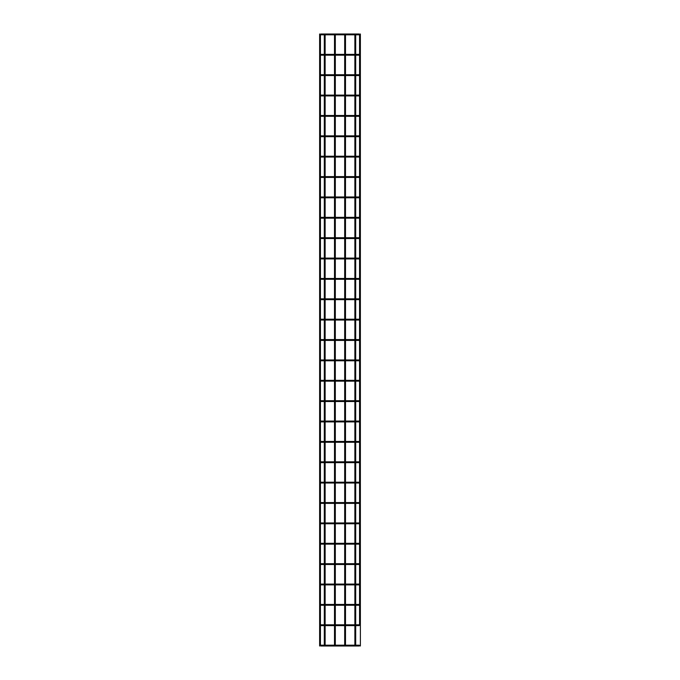 <?xml version="1.0" encoding="UTF-8"?>
<svg xmlns="http://www.w3.org/2000/svg" width="680" height="680" viewBox="0 0 680 680"><rect width="100%" height="100%" fill="white"/><g stroke="black" fill="none" stroke-linecap="round" stroke-linejoin="round"><path stroke-width="1.02" d="M320.832 646L321.181 645.388L320.475 645.388L320.832 646L359.168 646L358.819 645.388L359.524 645.388L359.168 646M320.832 625.625L321.181 625.013L320.475 625.013L320.832 625.625L359.168 625.625L358.819 625.013L359.524 625.013L359.168 625.625M320.832 605.251L321.181 604.639L320.475 604.639L320.832 605.251L359.168 605.251L358.819 604.639L359.524 604.639L359.168 605.251M320.832 584.885L321.181 584.273L320.475 584.273L320.832 584.885L359.168 584.885L358.819 584.273L359.524 584.273L359.168 584.885M320.832 564.51L321.181 563.899L320.475 563.899L320.832 564.51L359.168 564.51L358.819 563.899L359.524 563.899L359.168 564.51M320.832 544.136L321.181 543.524L320.475 543.524L320.832 544.136L359.168 544.136L358.819 543.524L359.524 543.524L359.168 544.136M320.832 523.762L321.181 523.149L320.475 523.149L320.832 523.762L359.168 523.762L358.819 523.149L359.524 523.149L359.168 523.762M320.832 503.387L321.181 502.775L320.475 502.775L320.832 503.387L359.168 503.387L358.819 502.775L359.524 502.775L359.168 503.387M320.832 483.021L321.181 482.409L320.475 482.409L320.832 483.021L359.168 483.021L358.819 482.409L359.524 482.409L359.168 483.021M320.832 462.646L321.181 462.035L320.475 462.035L320.832 462.646L359.168 462.646L358.819 462.035L359.524 462.035L359.168 462.646M320.832 442.272L321.181 441.66L320.475 441.66L320.832 442.272L359.168 442.272L358.819 441.66L359.524 441.66L359.168 442.272M320.832 421.898L321.181 421.286L320.475 421.286L320.832 421.898L359.168 421.898L358.819 421.286L359.524 421.286L359.168 421.898M320.832 401.523L321.181 400.911L320.475 400.911L320.832 401.523L359.168 401.523L358.819 400.911L359.524 400.911L359.168 401.523M320.832 381.157L321.181 380.545L320.475 380.545L320.832 381.157L359.168 381.157L358.819 380.545L359.524 380.545L359.168 381.157M320.832 360.782L321.181 360.171L320.475 360.171L320.832 360.782L359.168 360.782L358.819 360.171L359.524 360.171L359.168 360.782M320.832 340.408L321.181 339.796L320.475 339.796L320.832 340.408L359.168 340.408L358.819 339.796L359.524 339.796L359.168 340.408M320.832 320.034L321.181 319.422L320.475 319.422L320.832 320.034L359.168 320.034L358.819 319.422L359.524 319.422L359.168 320.034M320.832 299.659L321.181 299.047L320.475 299.047L320.832 299.659L359.168 299.659L358.819 299.047L359.524 299.047L359.168 299.659M320.832 279.293L321.181 278.681L320.475 278.681L320.832 279.293L359.168 279.293L358.819 278.681L359.524 278.681L359.168 279.293M320.832 258.918L321.181 258.306L320.475 258.306L320.832 258.918L359.168 258.918L358.819 258.306L359.524 258.306L359.168 258.918M320.832 238.544L321.181 237.932L320.475 237.932L320.832 238.544L359.168 238.544L358.819 237.932L359.524 237.932L359.168 238.544M320.832 218.169L321.181 217.557L320.475 217.557L320.832 218.169L359.168 218.169L358.819 217.557L359.524 217.557L359.168 218.169M320.832 197.795L321.181 197.183L320.475 197.183L320.832 197.795L359.168 197.795L358.819 197.183L359.524 197.183L359.168 197.795M320.832 177.429L321.181 176.817L320.475 176.817L320.832 177.429L359.168 177.429L358.819 176.817L359.524 176.817L359.168 177.429M320.832 157.055L321.181 156.442L320.475 156.442L320.832 157.055L359.168 157.055L358.819 156.442L359.524 156.442L359.168 157.055M320.832 136.68L321.181 136.068L320.475 136.068L320.832 136.68L359.168 136.68L358.819 136.068L359.524 136.068L359.168 136.68M320.832 116.306L321.181 115.694L320.475 115.694L320.832 116.306L359.168 116.306L358.819 115.694L359.524 115.694L359.168 116.306M320.832 95.931L321.181 95.319L320.475 95.319L320.832 95.931L359.168 95.931L358.819 95.319L359.524 95.319L359.168 95.931M320.832 75.556L321.181 74.953L320.475 74.953L320.832 75.556L359.168 75.556L358.819 74.953L359.524 74.953L359.168 75.556M320.832 55.191L321.181 54.578L320.475 54.578L320.832 55.191L359.168 55.191L358.819 54.578L359.524 54.578L359.168 55.191M320.832 34.816L321.181 34.204L320.475 34.204L320.832 34.816L359.168 34.816L358.819 34.204L359.524 34.204L359.168 34.816M359.558 564.23L359.558 625.345M359.558 482.74L359.575 502.979M359.558 421.617L359.575 462.238M320.425 645.592L320.442 625.345M320.425 604.894L320.433 625.141M320.433 523.269L320.442 543.601M320.442 462.366L320.442 502.851M320.425 278.927L320.433 299.175M359.558 54.655L359.558 34.535M359.558 34.28L360.375 34L360.375 646L359.558 645.719M359.558 75.029L359.558 54.91M359.558 95.395L359.558 75.284M359.558 115.77L359.558 95.65M359.558 136.144L359.558 116.025M359.558 156.519L359.558 136.399M359.558 176.894L359.558 156.774M359.558 197.26L359.558 177.148M359.558 217.634L359.558 197.514M359.558 238.008L359.558 217.889M359.558 258.383L359.558 238.263M359.558 278.757L359.558 258.638M359.558 299.124L359.558 279.012M359.558 319.498L359.558 299.378M359.558 339.873L359.558 319.753M359.558 360.247L359.558 340.127M359.558 380.622L359.558 360.502M359.558 400.988L359.558 380.876M359.558 421.362L359.558 401.243M359.558 482.486L359.558 462.366M359.558 523.226L359.558 503.106M359.558 543.601L359.558 523.481M359.558 563.975L359.558 543.856M320.442 54.655L320.442 34.535M320.442 75.029L320.442 54.91M320.442 95.395L320.442 75.284M320.442 115.77L320.442 95.65M320.442 136.144L320.442 116.025M320.442 156.519L320.442 136.399M320.442 176.894L320.442 156.774M320.442 197.26L320.442 177.148M320.442 217.634L320.442 197.514M320.442 238.008L320.442 217.889M320.442 258.383L320.442 238.263M320.442 278.757L320.442 258.638M320.442 319.498L320.442 299.378M320.442 339.873L320.442 319.753M320.442 360.247L320.442 340.127M320.442 380.622L320.442 360.502M320.442 400.988L320.442 380.876M320.442 421.362L320.442 401.243M320.442 441.737L320.442 421.617M320.442 462.111L320.442 441.991M320.442 523.226L320.442 503.106M320.442 563.975L320.442 543.856M320.442 584.35L320.442 564.23M320.442 604.715L320.442 584.604M320.442 34.28L319.625 34L319.625 646L320.442 645.719M359.558 462.111L359.558 441.991M335.317 645.184L335.317 625.625M335.317 624.81L335.317 605.251M335.317 604.443L335.317 584.885M335.317 584.069L335.317 564.51M335.317 563.694L335.317 544.136M335.317 543.32L335.317 523.762M335.317 522.946L335.317 503.387M335.317 502.571L335.317 483.021M335.317 482.205L335.317 462.646M335.317 461.831L335.317 442.272M335.317 441.456L335.317 421.898M335.317 421.082L335.317 401.523M335.317 400.707L335.317 381.157M335.317 380.341L335.317 360.782M335.317 359.966L335.317 340.408M335.317 339.592L335.317 320.034M335.317 319.218L335.317 299.659M335.317 298.843L335.317 279.293M335.317 278.477L335.317 258.918M335.317 258.102L335.317 238.544M335.317 237.728L335.317 218.169M335.317 217.353L335.317 197.795M335.317 196.979L335.317 177.429M335.317 176.613L335.317 157.055M335.317 156.238L335.317 136.68M335.317 135.864L335.317 116.306M335.317 115.49L335.317 95.931M335.317 95.115L335.317 75.556M335.317 74.749L335.317 55.191M335.317 54.374L335.317 34.816M335.317 646L334.5 646M345.5 645.184L345.5 625.625M345.5 624.81L345.5 605.251M345.5 604.443L345.5 584.885M345.5 584.069L345.5 564.51M345.5 563.694L345.5 544.136M345.5 543.32L345.5 523.762M345.5 522.946L345.5 503.387M345.5 502.571L345.5 483.021M345.5 482.205L345.5 462.646M345.5 461.831L345.5 442.272M345.5 441.456L345.5 421.898M345.5 421.082L345.5 401.523M345.5 400.707L345.5 381.157M345.5 380.341L345.5 360.782M345.5 359.966L345.5 340.408M345.5 339.592L345.5 320.034M345.5 319.218L345.5 299.659M345.5 298.843L345.5 279.293M345.5 278.477L345.5 258.918M345.5 258.102L345.5 238.544M345.5 237.728L345.5 218.169M345.5 217.353L345.5 197.795M345.5 196.979L345.5 177.429M345.5 176.613L345.5 157.055M345.5 156.238L345.5 136.68M345.5 135.864L345.5 116.306M345.5 115.49L345.5 95.931M345.5 95.115L345.5 75.556M345.5 74.749L345.5 55.191M345.5 54.374L345.5 34.816M345.5 646L344.683 646M355.691 645.184L355.691 625.625M355.691 624.81L355.691 605.251M355.691 604.443L355.691 584.885M355.691 584.069L355.691 564.51M355.691 563.694L355.691 544.136M355.691 543.32L355.691 523.762M355.691 522.946L355.691 503.387M355.691 502.571L355.691 483.021M355.691 482.205L355.691 462.646M355.691 461.831L355.691 442.272M355.691 441.456L355.691 421.898M355.691 421.082L355.691 401.523M355.691 400.707L355.691 381.157M355.691 380.341L355.691 360.782M355.691 359.966L355.691 340.408M355.691 339.592L355.691 320.034M355.691 319.218L355.691 299.659M355.691 298.843L355.691 279.293M355.691 278.477L355.691 258.918M355.691 258.102L355.691 238.544M355.691 237.728L355.691 218.169M355.691 217.353L355.691 197.795M355.691 196.979L355.691 177.429M355.691 176.613L355.691 157.055M355.691 156.238L355.691 136.68M355.691 135.864L355.691 116.306M355.691 115.49L355.691 95.931M355.691 95.115L355.691 75.556M355.691 74.749L355.691 55.191M355.691 54.374L355.691 34.816M355.691 646L354.875 646M325.125 645.184L325.125 625.625M325.125 624.81L325.125 605.251M325.125 604.443L325.125 584.885M325.125 584.069L325.125 564.51M325.125 563.694L325.125 544.136M325.125 543.32L325.125 523.762M325.125 522.946L325.125 503.387M325.125 502.571L325.125 483.021M325.125 482.205L325.125 462.646M325.125 461.831L325.125 442.272M325.125 441.456L325.125 421.898M325.125 421.082L325.125 401.523M325.125 400.707L325.125 381.157M325.125 380.341L325.125 360.782M325.125 359.966L325.125 340.408M325.125 339.592L325.125 320.034M325.125 319.218L325.125 299.659M325.125 298.843L325.125 279.293M325.125 278.477L325.125 258.918M325.125 258.102L325.125 238.544M325.125 237.728L325.125 218.169M325.125 217.353L325.125 197.795M325.125 196.979L325.125 177.429M325.125 176.613L325.125 157.055M325.125 156.238L325.125 136.68M325.125 135.864L325.125 116.306M325.125 115.49L325.125 95.931M325.125 95.115L325.125 75.556M325.125 74.749L325.125 55.191M325.125 54.374L325.125 34.816M325.125 646L324.309 646M322.456 646L322.456 645.184L359.168 645.184M357.544 646L357.544 645.184M322.456 625.625L322.456 624.81L359.168 624.81M357.544 625.625L357.544 624.81M322.456 605.251L322.456 604.443L359.168 604.443M357.544 605.251L357.544 604.443M322.456 584.885L322.456 584.069L359.168 584.069M357.544 584.885L357.544 584.069M322.456 564.51L322.456 563.694L359.168 563.694M357.544 564.51L357.544 563.694M322.456 544.136L322.456 543.32L359.168 543.32M357.544 544.136L357.544 543.32M322.456 523.762L322.456 522.946L359.168 522.946M357.544 523.762L357.544 522.946M322.456 503.387L322.456 502.571L359.168 502.571M357.544 503.387L357.544 502.571M322.456 483.021L322.456 482.205L359.168 482.205M357.544 483.021L357.544 482.205M322.456 462.646L322.456 461.831L359.168 461.831M357.544 462.646L357.544 461.831M322.456 442.272L322.456 441.456L359.168 441.456M357.544 442.272L357.544 441.456M322.456 421.898L322.456 421.082L359.168 421.082M357.544 421.898L357.544 421.082M322.456 401.523L322.456 400.707L359.168 400.707M357.544 401.523L357.544 400.707M322.456 381.157L322.456 380.341L359.168 380.341M357.544 381.157L357.544 380.341M322.456 360.782L322.456 359.966L359.168 359.966M357.544 360.782L357.544 359.966M322.456 340.408L322.456 339.592L359.168 339.592M357.544 340.408L357.544 339.592M322.456 320.034L322.456 319.218L359.168 319.218M357.544 320.034L357.544 319.218M322.456 299.659L322.456 298.843L359.168 298.843M357.544 299.659L357.544 298.843M322.456 279.293L322.456 278.477L359.168 278.477M357.544 279.293L357.544 278.477M322.456 258.918L322.456 258.102L359.168 258.102M357.544 258.918L357.544 258.102M322.456 238.544L322.456 237.728L359.168 237.728M357.544 238.544L357.544 237.728M322.456 218.169L322.456 217.353L359.168 217.353M357.544 218.169L357.544 217.353M322.456 197.795L322.456 196.979L359.168 196.979M357.544 197.795L357.544 196.979M322.456 177.429L322.456 176.613L359.168 176.613M357.544 177.429L357.544 176.613M322.456 157.055L322.456 156.238L359.168 156.238M357.544 157.055L357.544 156.238M322.456 136.68L322.456 135.864L359.168 135.864M357.544 136.68L357.544 135.864M322.456 116.306L322.456 115.49L359.168 115.49M357.544 116.306L357.544 115.49M322.456 95.931L322.456 95.115L359.168 95.115M357.544 95.931L357.544 95.115M322.456 75.556L322.456 74.749L359.168 74.749M357.544 75.556L357.544 74.749M322.456 55.191L322.456 54.374L359.168 54.374M357.544 55.191L357.544 54.374M322.456 34.816L322.456 34L359.168 34M357.544 34.816L357.544 34M322.456 645.184L320.832 645.184M322.456 624.81L320.832 624.81M322.456 604.443L320.832 604.443M322.456 584.069L320.832 584.069M322.456 563.694L320.832 563.694M322.456 543.32L320.832 543.32M322.456 522.946L320.832 522.946M322.456 502.571L320.832 502.571M322.456 482.205L320.832 482.205M322.456 461.831L320.832 461.831M322.456 441.456L320.832 441.456M322.456 421.082L320.832 421.082M322.456 400.707L320.832 400.707M322.456 380.341L320.832 380.341M322.456 359.966L320.832 359.966M322.456 339.592L320.832 339.592M322.456 319.218L320.832 319.218M322.456 298.843L320.832 298.843M322.456 278.477L320.832 278.477M322.456 258.102L320.832 258.102M322.456 237.728L320.832 237.728M322.456 217.353L320.832 217.353M322.456 196.979L320.832 196.979M322.456 176.613L320.832 176.613M322.456 156.238L320.832 156.238M322.456 135.864L320.832 135.864M322.456 115.49L320.832 115.49M322.456 95.115L320.832 95.115M322.456 74.749L320.832 74.749M322.456 54.374L320.832 54.374M322.456 34L320.832 34M334.5 645.184L334.5 625.625M334.5 624.81L334.5 605.251M334.5 604.443L334.5 584.885M334.5 584.069L334.5 564.51M334.5 563.694L334.5 544.136M334.5 543.32L334.5 523.762M334.5 522.946L334.5 503.387M334.5 502.571L334.5 483.021M334.5 482.205L334.5 462.646M334.5 461.831L334.5 442.272M334.5 441.456L334.5 421.898M334.5 421.082L334.5 401.523M334.5 400.707L334.5 381.157M334.5 380.341L334.5 360.782M334.5 359.966L334.5 340.408M334.5 339.592L334.5 320.034M334.5 319.218L334.5 299.659M334.5 298.843L334.5 279.293M334.5 278.477L334.5 258.918M334.5 258.102L334.5 238.544M334.5 237.728L334.5 218.169M334.5 217.353L334.5 197.795M334.5 196.979L334.5 177.429M334.5 176.613L334.5 157.055M334.5 156.238L334.5 136.68M334.5 135.864L334.5 116.306M334.5 115.49L334.5 95.931M334.5 95.115L334.5 75.556M334.5 74.749L334.5 55.191M334.5 54.374L334.5 34.816M344.683 645.184L344.683 625.625M344.683 624.81L344.683 605.251M344.683 604.443L344.683 584.885M344.683 584.069L344.683 564.51M344.683 563.694L344.683 544.136M344.683 543.32L344.683 523.762M344.683 522.946L344.683 503.387M344.683 502.571L344.683 483.021M344.683 482.205L344.683 462.646M344.683 461.831L344.683 442.272M344.683 441.456L344.683 421.898M344.683 421.082L344.683 401.523M344.683 400.707L344.683 381.157M344.683 380.341L344.683 360.782M344.683 359.966L344.683 340.408M344.683 339.592L344.683 320.034M344.683 319.218L344.683 299.659M344.683 298.843L344.683 279.293M344.683 278.477L344.683 258.918M344.683 258.102L344.683 238.544M344.683 237.728L344.683 218.169M344.683 217.353L344.683 197.795M344.683 196.979L344.683 177.429M344.683 176.613L344.683 157.055M344.683 156.238L344.683 136.68M344.683 135.864L344.683 116.306M344.683 115.49L344.683 95.931M344.683 95.115L344.683 75.556M344.683 74.749L344.683 55.191M344.683 54.374L344.683 34.816M354.875 645.184L354.875 625.625M354.875 624.81L354.875 605.251M354.875 604.443L354.875 584.885M354.875 584.069L354.875 564.51M354.875 563.694L354.875 544.136M354.875 543.32L354.875 523.762M354.875 522.946L354.875 503.387M354.875 502.571L354.875 483.021M354.875 482.205L354.875 462.646M354.875 461.831L354.875 442.272M354.875 441.456L354.875 421.898M354.875 421.082L354.875 401.523M354.875 400.707L354.875 381.157M354.875 380.341L354.875 360.782M354.875 359.966L354.875 340.408M354.875 339.592L354.875 320.034M354.875 319.218L354.875 299.659M354.875 298.843L354.875 279.293M354.875 278.477L354.875 258.918M354.875 258.102L354.875 238.544M354.875 237.728L354.875 218.169M354.875 217.353L354.875 197.795M354.875 196.979L354.875 177.429M354.875 176.613L354.875 157.055M354.875 156.238L354.875 136.68M354.875 135.864L354.875 116.306M354.875 115.49L354.875 95.931M354.875 95.115L354.875 75.556M354.875 74.749L354.875 55.191M354.875 54.374L354.875 34.816M324.309 645.184L324.309 625.625M324.309 624.81L324.309 605.251M324.309 604.443L324.309 584.885M324.309 584.069L324.309 564.51M324.309 563.694L324.309 544.136M324.309 543.32L324.309 523.762M324.309 522.946L324.309 503.387M324.309 502.571L324.309 483.021M324.309 482.205L324.309 462.646M324.309 461.831L324.309 442.272M324.309 441.456L324.309 421.898M324.309 421.082L324.309 401.523M324.309 400.707L324.309 381.157M324.309 380.341L324.309 360.782M324.309 359.966L324.309 340.408M324.309 339.592L324.309 320.034M324.309 319.218L324.309 299.659M324.309 298.843L324.309 279.293M324.309 278.477L324.309 258.918M324.309 258.102L324.309 238.544M324.309 237.728L324.309 218.169M324.309 217.353L324.309 197.795M324.309 196.979L324.309 177.429M324.309 176.613L324.309 157.055M324.309 156.238L324.309 136.68M324.309 135.864L324.309 116.306M324.309 115.49L324.309 95.931M324.309 95.115L324.309 75.556M324.309 74.749L324.309 55.191M324.309 54.374L324.309 34.816"/></g></svg>
